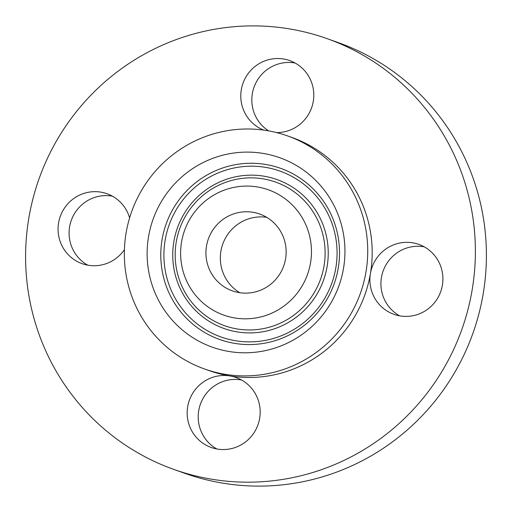 <?xml version="1.0" encoding="UTF-8"?>
<svg xmlns="http://www.w3.org/2000/svg" width="512" height="512" viewBox="0 0 512 512"><rect width="100%" height="100%" fill="white"/><g stroke="black" fill="none" stroke-linecap="round" stroke-linejoin="round"><path stroke-width="0.77" d="M266.682 217.318A40.774 40.026 -70.4 0 0 247.456 219.245A40.774 40.026 -70.4 0 0 220.557 253.779A40.774 40.026 -70.4 0 0 239.808 292.717M233.05 214.106A40.774 40.026 -70.4 0 0 205.926 252.55A40.774 40.026 -70.4 0 0 232.352 290.861A40.774 40.026 -70.4 0 0 259.027 290.79A40.774 40.026 -70.4 0 0 286.15 252.352A40.774 40.026 -70.4 0 0 259.725 214.042A40.774 40.026 -70.4 0 0 233.05 214.106M286.682 199.955A66.509 65.286 -70.4 0 0 194.771 211.834A66.509 65.286 -70.4 0 0 205.395 304.941A66.509 65.286 -70.4 0 0 297.312 293.062A66.509 65.286 -70.4 0 0 286.682 199.955M285.446 368.781A123.712 121.44 -70.4 0 0 367.731 252.147A123.712 121.44 -70.4 0 0 287.571 135.917A123.712 121.44 -70.4 0 0 206.63 136.122A123.712 121.44 -70.4 0 0 124.346 252.755A123.712 121.44 -70.4 0 0 204.506 368.979A123.712 121.44 -70.4 0 0 285.446 368.781M184.595 331.814A100.55 98.707 -70.4 0 0 323.552 313.856A100.55 98.707 -70.4 0 0 307.482 173.088A100.55 98.707 -70.4 0 0 168.525 191.04A100.55 98.707 -70.4 0 0 184.595 331.814M204.506 368.979L208.954 370.566A123.712 121.44 -70.4 0 0 229.869 375.942A123.712 121.44 -70.4 0 0 289.894 370.362A123.712 121.44 -70.4 0 0 370.426 273.523A123.712 121.44 -70.4 0 0 292.019 137.504L287.571 135.917M323.309 469.011A228.621 224.416 -70.4 0 0 475.373 253.472A228.621 224.416 -70.4 0 0 327.238 38.688A228.621 224.416 -70.4 0 0 177.664 39.059A228.621 224.416 -70.4 0 0 25.6 254.598A228.621 224.416 -70.4 0 0 173.734 469.382A228.621 224.416 -70.4 0 0 323.309 469.011M258.221 400.115A37.114 36.429 -70.4 0 0 236.141 377.555A37.114 36.429 -70.4 0 0 229.869 375.942A37.114 36.429 -70.4 0 0 189.139 424.922A37.114 36.429 -70.4 0 0 211.219 447.475A37.114 36.429 -70.4 0 0 249.254 438.643A37.114 36.429 -70.4 0 0 258.221 400.115M129.613 217.901A37.114 36.429 -70.4 0 0 107.027 193.741A37.114 36.429 -70.4 0 0 82.746 193.798A37.114 36.429 -70.4 0 0 58.061 228.787A37.114 36.429 -70.4 0 0 82.106 263.661A37.114 36.429 -70.4 0 0 106.387 263.597A37.114 36.429 -70.4 0 0 124.416 249.67M276.582 132.589A37.114 36.429 -70.4 0 0 311.834 83.149A37.114 36.429 -70.4 0 0 289.754 60.595A37.114 36.429 -70.4 0 0 251.718 69.427A37.114 36.429 -70.4 0 0 242.752 107.955A37.114 36.429 -70.4 0 0 263.744 130.106M394.579 244.474A37.114 36.429 -70.4 0 0 370.426 273.523A37.114 36.429 -70.4 0 0 393.946 314.33A37.114 36.429 -70.4 0 0 418.227 314.272A37.114 36.429 -70.4 0 0 442.912 279.277A37.114 36.429 -70.4 0 0 418.861 244.41A37.114 36.429 -70.4 0 0 394.579 244.474M173.734 469.382L184.762 473.312A228.621 224.416 -70.4 0 0 334.336 472.941A228.621 224.416 -70.4 0 0 486.4 257.402A228.621 224.416 -70.4 0 0 338.266 42.618L327.238 38.688M424.218 246.829A37.114 36.429 -70.4 0 0 405.613 248.403A37.114 36.429 -70.4 0 0 381.069 280.41A37.114 36.429 -70.4 0 0 399.622 315.84M295.104 63.014A37.114 36.429 -70.4 0 0 253.779 111.885A37.114 36.429 -70.4 0 0 268.57 130.867M112.378 196.16A37.114 36.429 -70.4 0 0 93.773 197.728A37.114 36.429 -70.4 0 0 69.235 229.734A37.114 36.429 -70.4 0 0 87.782 265.171M241.491 379.974A37.114 36.429 -70.4 0 0 200.166 428.851A37.114 36.429 -70.4 0 0 216.896 448.986M203.578 314.067A76.218 74.816 109.6 0 1 191.392 207.373A76.218 74.816 109.6 0 1 296.723 193.76A76.218 74.816 109.6 0 1 308.902 300.461A76.218 74.816 109.6 0 1 203.578 314.067M305.664 182.214A90.842 89.178 -70.4 0 0 180.115 198.438A90.842 89.178 -70.4 0 0 194.637 325.613A90.842 89.178 -70.4 0 0 320.179 309.395A90.842 89.178 -70.4 0 0 305.664 182.214M196.698 323.507A88.019 86.4 109.6 0 1 182.63 200.282A88.019 86.4 109.6 0 1 304.269 184.563A88.019 86.4 109.6 0 1 318.342 307.789A88.019 86.4 109.6 0 1 196.698 323.507M298.784 191.648A79.04 77.587 -70.4 0 0 189.555 205.766A79.04 77.587 -70.4 0 0 202.189 316.416A79.04 77.587 -70.4 0 0 311.418 302.304A79.04 77.587 -70.4 0 0 298.784 191.648"/></g></svg>
